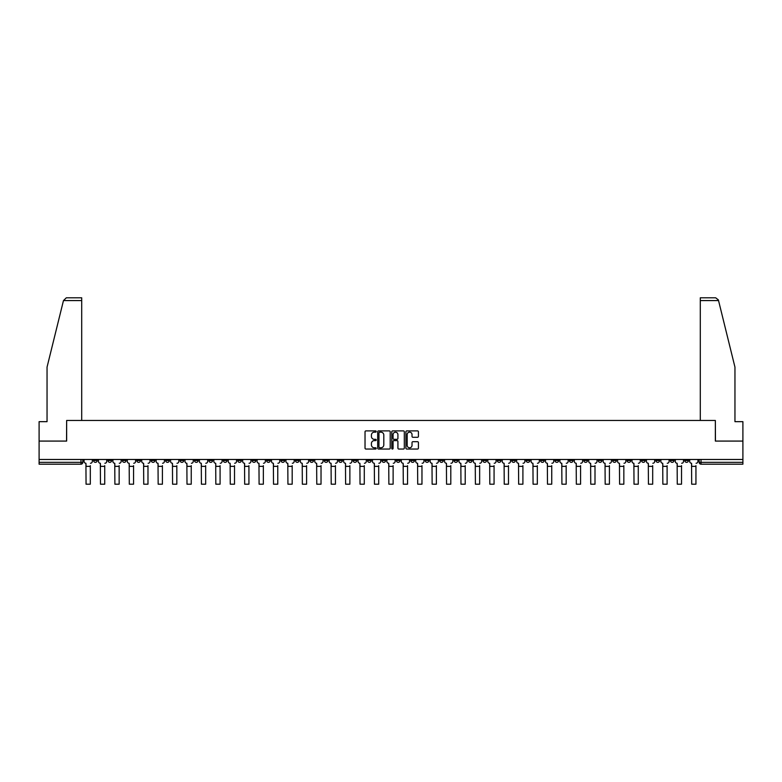 <?xml version="1.0" encoding="UTF-8"?>
<svg xmlns="http://www.w3.org/2000/svg" width="782" height="782" viewBox="0 0 782 782"><rect width="100%" height="100%" fill="white"/><g stroke="black" fill="none" stroke-linecap="round" stroke-linejoin="round"><path stroke-width="1.17" d="M376.21 431.527A0.635 0.635 0 0 0 375.575 430.892L365.937 430.892A0.909 0.909 0 0 0 365.028 431.801L365.028 448.135A0.909 0.909 0 0 0 365.937 449.044L375.575 449.044A0.635 0.635 0 0 0 376.21 448.409A0.635 0.635 0 0 0 375.575 447.773L374.324 447.773A2.903 2.903 0 0 1 371.421 444.87L371.421 443.502A2.903 2.903 0 0 1 374.324 440.598L375.575 440.598A0.635 0.635 0 0 0 376.21 439.963A0.635 0.635 0 0 0 375.575 439.328L374.324 439.328A2.903 2.903 0 0 1 371.421 436.424L371.421 435.066A2.903 2.903 0 0 1 374.324 432.163L375.575 432.163A0.635 0.635 0 0 0 376.21 431.527M569.404 459.474L569.404 460.49L573.098 460.49A1.847 1.847 0 0 1 571.251 462.338A1.847 1.847 0 0 1 569.404 460.49L569.404 459.474M482.885 459.474L482.885 460.49L486.58 460.49A1.847 1.847 0 0 1 484.732 462.338A1.847 1.847 0 0 1 482.885 460.49L482.885 459.474M468.457 459.474L468.457 460.49L472.162 460.49A1.847 1.847 0 0 1 470.305 462.338A1.847 1.847 0 0 1 468.457 460.49L468.457 459.474M381.939 459.474L381.939 460.49L385.643 460.49A1.847 1.847 0 0 1 383.786 462.338A1.847 1.847 0 0 1 381.939 460.49L381.939 459.474M367.52 459.474L367.52 460.49L371.215 460.49A1.847 1.847 0 0 1 369.368 462.338A1.847 1.847 0 0 1 367.52 460.49L367.52 459.474M353.102 459.474L353.102 460.49L356.797 460.49A1.847 1.847 0 0 1 354.95 462.338A1.847 1.847 0 0 1 353.102 460.49L353.102 459.474M324.266 459.474L324.266 460.49L327.961 460.49A1.847 1.847 0 0 1 326.114 462.338A1.847 1.847 0 0 1 324.266 460.49L324.266 459.474M295.42 460.49L295.42 459.474L295.42 460.49A1.847 1.847 0 0 0 297.268 462.338A1.847 1.847 0 0 1 295.42 460.49L299.115 460.49A1.847 1.847 0 0 1 297.268 462.338A1.847 1.847 0 0 0 299.115 460.49L299.115 459.474L299.115 460.49M281.002 460.49L281.002 459.474L281.002 460.49A1.847 1.847 0 0 0 282.849 462.338A1.847 1.847 0 0 1 281.002 460.49L284.697 460.49A1.847 1.847 0 0 1 282.849 462.338M266.584 460.49L266.584 459.474L266.584 460.49A1.847 1.847 0 0 0 268.431 462.338A1.847 1.847 0 0 1 266.584 460.49L270.279 460.49A1.847 1.847 0 0 1 268.431 462.338A1.847 1.847 0 0 0 270.279 460.49L270.279 459.474L270.279 460.49M252.166 459.474L252.166 460.49L255.861 460.49A1.847 1.847 0 0 1 254.013 462.338A1.847 1.847 0 0 1 252.166 460.49L252.166 459.474M237.748 459.474L237.748 460.49L241.442 460.49A1.847 1.847 0 0 1 239.595 462.338A1.847 1.847 0 0 1 237.748 460.49L237.748 459.474M223.32 459.474L223.32 460.49L227.024 460.49A1.847 1.847 0 0 1 225.167 462.338A1.847 1.847 0 0 1 223.32 460.49L223.32 459.474M208.902 460.49L208.902 459.474L208.902 460.49A1.847 1.847 0 0 0 210.749 462.338A1.847 1.847 0 0 1 208.902 460.49L212.596 460.49A1.847 1.847 0 0 1 210.749 462.338M180.065 460.49L180.065 459.474L180.065 460.49A1.847 1.847 0 0 0 181.913 462.338A1.847 1.847 0 0 1 180.065 460.49L183.76 460.49A1.847 1.847 0 0 1 181.913 462.338A1.847 1.847 0 0 0 183.76 460.49L183.76 459.474L183.76 460.49M165.647 460.49L165.647 459.474L165.647 460.49A1.847 1.847 0 0 0 167.495 462.338A1.847 1.847 0 0 1 165.647 460.49L169.342 460.49A1.847 1.847 0 0 1 167.495 462.338A1.847 1.847 0 0 0 169.342 460.49L169.342 459.474L169.342 460.49M151.219 460.49L151.219 459.474L151.219 460.49A1.847 1.847 0 0 0 153.077 462.338A1.847 1.847 0 0 1 151.219 460.49L154.924 460.49A1.847 1.847 0 0 1 153.077 462.338A1.847 1.847 0 0 0 154.924 460.49L154.924 459.474L154.924 460.49M136.801 460.49L136.801 459.474L136.801 460.49A1.847 1.847 0 0 0 138.649 462.338A1.847 1.847 0 0 1 136.801 460.49L140.506 460.49A1.847 1.847 0 0 1 138.649 462.338M122.383 460.49L122.383 459.474L122.383 460.49A1.847 1.847 0 0 0 124.23 462.338A1.847 1.847 0 0 1 122.383 460.49L126.078 460.49A1.847 1.847 0 0 1 124.23 462.338A1.847 1.847 0 0 0 126.078 460.49L126.078 459.474L126.078 460.49M107.965 460.49L107.965 459.474L107.965 460.49A1.847 1.847 0 0 0 109.812 462.338A1.847 1.847 0 0 1 107.965 460.49L111.66 460.49A1.847 1.847 0 0 1 109.812 462.338A1.847 1.847 0 0 0 111.66 460.49L111.66 459.474L111.66 460.49M417.52 437.294A0.909 0.909 0 0 0 418.419 436.385L418.419 431.801A0.909 0.909 0 0 0 417.52 430.892L406.806 430.892A0.909 0.909 0 0 0 405.907 431.801L405.907 448.135A0.909 0.909 0 0 0 406.806 449.044L417.52 449.044A0.909 0.909 0 0 0 418.419 448.135L418.419 442.602A0.909 0.909 0 0 0 417.52 441.693L412.935 441.693A0.909 0.909 0 0 0 412.026 442.602L412.026 445.339A2.424 2.424 0 0 1 409.602 447.773A2.424 2.424 0 0 1 407.178 445.339L407.178 434.597A2.424 2.424 0 0 1 409.602 432.163A2.424 2.424 0 0 1 412.026 434.597L412.026 436.385A0.909 0.909 0 0 0 412.935 437.294L417.52 437.294M63.469 300.571L66.323 297.805L81.709 297.805L81.709 300.571L63.469 300.571L47.047 367.129L47.047 421.664L39.1 421.664L39.1 441.077L66.646 441.077L66.646 420.462L715.354 420.462L715.354 441.077L742.9 441.077L742.9 459.474L39.1 459.474L39.1 462.338L82.824 462.338L82.824 459.474L82.824 462.338A1.847 1.847 0 0 1 80.976 464.185L39.1 464.185L39.1 462.338M39.1 441.077L39.1 459.474M390.208 431.801A0.909 0.909 0 0 0 389.299 430.892L378.596 430.892A0.909 0.909 0 0 0 377.686 431.801L377.686 448.135A0.909 0.909 0 0 0 378.596 449.044L389.299 449.044A0.909 0.909 0 0 0 390.208 448.135L390.208 431.801M392.701 430.892L403.404 430.892A0.909 0.909 0 0 1 404.314 431.801L404.314 448.135A0.909 0.909 0 0 1 403.404 449.044L398.83 449.044A0.909 0.909 0 0 1 397.921 448.135L397.921 441.507A0.909 0.909 0 0 0 397.012 440.598L393.972 440.598A0.909 0.909 0 0 0 393.063 441.507L393.063 448.409A0.635 0.635 0 0 1 392.427 449.044A0.635 0.635 0 0 1 391.792 448.409L391.792 431.801A0.909 0.909 0 0 1 392.701 430.892M699.176 459.474L699.176 462.338L742.9 462.338L742.9 464.185L701.024 464.185A1.847 1.847 0 0 1 699.176 462.338M742.9 459.474L742.9 462.338M688.453 459.474L688.453 460.49A1.847 1.847 0 0 1 686.606 462.338A1.847 1.847 0 0 1 684.758 460.49A1.847 1.847 0 0 0 686.606 462.338A1.847 1.847 0 0 0 688.453 460.49L684.758 460.49L684.758 459.474M674.035 459.474L674.035 460.49A1.847 1.847 0 0 1 672.188 462.338A1.847 1.847 0 0 1 670.34 460.49L674.035 460.49M670.34 459.474L670.34 460.49M659.617 459.474L659.617 460.49A1.847 1.847 0 0 1 657.77 462.338A1.847 1.847 0 0 1 655.922 460.49L659.617 460.49M655.922 459.474L655.922 460.49M645.199 460.49L645.199 459.474L645.199 460.49A1.847 1.847 0 0 1 643.351 462.338A1.847 1.847 0 0 1 641.494 460.49L645.199 460.49A1.847 1.847 0 0 1 643.351 462.338M641.494 459.474L641.494 460.49M630.781 459.474L630.781 460.49A1.847 1.847 0 0 1 628.923 462.338A1.847 1.847 0 0 1 627.076 460.49A1.847 1.847 0 0 0 628.923 462.338M627.076 459.474L627.076 460.49L630.781 460.49M616.353 459.474L616.353 460.49A1.847 1.847 0 0 1 614.505 462.338A1.847 1.847 0 0 1 612.658 460.49L616.353 460.49A1.847 1.847 0 0 1 614.505 462.338M612.658 459.474L612.658 460.49M601.935 459.474L601.935 460.49A1.847 1.847 0 0 1 600.087 462.338A1.847 1.847 0 0 1 598.24 460.49A1.847 1.847 0 0 0 600.087 462.338M598.24 459.474L598.24 460.49L601.935 460.49M587.517 459.474L587.517 460.49A1.847 1.847 0 0 1 585.669 462.338A1.847 1.847 0 0 1 583.822 460.49L587.517 460.49M583.822 459.474L583.822 460.49M573.098 459.474L573.098 460.49A1.847 1.847 0 0 1 571.251 462.338M558.68 459.474L558.68 460.49A1.847 1.847 0 0 1 556.833 462.338A1.847 1.847 0 0 1 554.976 460.49L558.68 460.49M554.976 459.474L554.976 460.49M544.252 459.474L544.252 460.49A1.847 1.847 0 0 1 542.405 462.338A1.847 1.847 0 0 1 540.558 460.49L544.252 460.49M540.558 459.474L540.558 460.49M529.834 459.474L529.834 460.49A1.847 1.847 0 0 1 527.987 462.338A1.847 1.847 0 0 1 526.139 460.49A1.847 1.847 0 0 0 527.987 462.338M526.139 459.474L526.139 460.49L529.834 460.49M515.416 459.474L515.416 460.49A1.847 1.847 0 0 1 513.569 462.338A1.847 1.847 0 0 1 511.721 460.49L515.416 460.49M511.721 459.474L511.721 460.49M500.998 459.474L500.998 460.49A1.847 1.847 0 0 1 499.151 462.338A1.847 1.847 0 0 1 497.303 460.49L500.998 460.49M497.303 459.474L497.303 460.49M486.58 459.474L486.58 460.49M472.162 459.474L472.162 460.49L472.162 459.474M457.734 459.474L457.734 460.49A1.847 1.847 0 0 1 455.886 462.338A1.847 1.847 0 0 1 454.039 460.49L457.734 460.49M454.039 459.474L454.039 460.49M443.316 459.474L443.316 460.49A1.847 1.847 0 0 1 441.468 462.338A1.847 1.847 0 0 1 439.621 460.49L443.316 460.49M439.621 459.474L439.621 460.49M428.898 459.474L428.898 460.49A1.847 1.847 0 0 1 427.05 462.338A1.847 1.847 0 0 1 425.203 460.49L428.898 460.49M425.203 459.474L425.203 460.49M414.48 459.474L414.48 460.49A1.847 1.847 0 0 1 412.632 462.338A1.847 1.847 0 0 1 410.785 460.49L414.48 460.49M410.785 459.474L410.785 460.49M400.061 459.474L400.061 460.49A1.847 1.847 0 0 1 398.214 462.338A1.847 1.847 0 0 1 396.357 460.49L400.061 460.49M396.357 459.474L396.357 460.49M385.643 459.474L385.643 460.49A1.847 1.847 0 0 1 383.786 462.338M371.215 459.474L371.215 460.49M356.797 460.49L356.797 459.474L356.797 460.49A1.847 1.847 0 0 1 354.95 462.338M342.379 459.474L342.379 460.49A1.847 1.847 0 0 1 340.532 462.338A1.847 1.847 0 0 1 338.684 460.49A1.847 1.847 0 0 0 340.532 462.338A1.847 1.847 0 0 0 342.379 460.49L338.684 460.49L338.684 459.474M327.961 460.49L327.961 459.474L327.961 460.49A1.847 1.847 0 0 1 326.114 462.338M313.543 459.474L313.543 460.49A1.847 1.847 0 0 1 311.695 462.338A1.847 1.847 0 0 1 309.838 460.49A1.847 1.847 0 0 0 311.695 462.338M309.838 459.474L309.838 460.49L313.543 460.49M284.697 459.474L284.697 460.49L284.697 459.474M255.861 460.49L255.861 459.474L255.861 460.49A1.847 1.847 0 0 1 254.013 462.338M241.442 460.49L241.442 459.474L241.442 460.49A1.847 1.847 0 0 1 239.595 462.338M227.024 460.49L227.024 459.474L227.024 460.49A1.847 1.847 0 0 1 225.167 462.338M212.596 459.474L212.596 460.49L212.596 459.474M198.178 460.49L198.178 459.474L198.178 460.49A1.847 1.847 0 0 1 196.331 462.338A1.847 1.847 0 0 1 194.483 460.49L198.178 460.49A1.847 1.847 0 0 1 196.331 462.338M194.483 459.474L194.483 460.49M140.506 459.474L140.506 460.49L140.506 459.474M97.242 459.474L97.242 460.49A1.847 1.847 0 0 1 95.394 462.338A1.847 1.847 0 0 1 93.547 460.49A1.847 1.847 0 0 0 95.394 462.338A1.847 1.847 0 0 0 97.242 460.49L97.242 459.474M93.547 459.474L93.547 460.49L97.242 460.49M80.976 459.474L80.976 464.185A1.847 1.847 0 0 0 82.824 462.338M379.593 432.163A0.635 0.635 0 0 0 378.957 432.798L378.957 447.138A0.635 0.635 0 0 0 379.593 447.773L380.902 447.773A2.903 2.903 0 0 0 383.806 444.87L383.806 435.066A2.903 2.903 0 0 0 380.902 432.163L379.593 432.163M397.921 434.636A2.424 2.424 0 0 0 395.487 432.211A2.424 2.424 0 0 0 393.063 434.636L393.063 438.428A0.909 0.909 0 0 0 393.972 439.328L397.012 439.328A0.909 0.909 0 0 0 397.921 438.428L397.921 434.636M84.065 461.409L84.065 459.474L84.065 461.409A1.847 1.847 0 0 0 85.922 463.257L86.059 465.661M85.922 463.257L86.059 484.195L90.311 484.195L90.311 465.661M92.296 461.409L92.296 459.474L92.296 461.409A1.847 1.847 0 0 1 90.448 463.257M90.311 484.195L86.059 484.195M98.493 461.409L98.493 459.474L98.493 461.409A1.847 1.847 0 0 0 100.34 463.257L100.477 465.661M100.34 463.257L100.477 484.195L104.729 484.195L104.729 465.661M106.714 461.409L106.714 459.474L106.714 461.409A1.847 1.847 0 0 1 104.866 463.257M112.911 461.409L112.911 459.474L112.911 461.409A1.847 1.847 0 0 0 114.759 463.257L114.895 465.661M114.759 463.257L114.895 484.195L119.147 484.195L119.147 465.661M121.132 461.409L121.132 459.474L121.132 461.409A1.847 1.847 0 0 1 119.284 463.257M81.709 420.462L81.709 300.571M66.558 441.077L66.646 420.462M742.9 441.077L742.9 421.664L734.953 421.664L734.953 367.129L718.375 299.907L715.677 297.805L700.291 297.805L700.291 420.462M715.442 441.077L715.354 420.462M104.729 484.195L100.477 484.195M119.147 484.195L114.895 484.195M127.329 461.409L127.329 459.474L127.329 461.409A1.847 1.847 0 0 0 129.177 463.257L129.313 465.661M129.177 463.257L129.313 484.195L133.566 484.195L133.566 465.661M135.56 461.409L135.56 459.474L135.56 461.409A1.847 1.847 0 0 1 133.702 463.257M141.747 461.409L141.747 459.474L141.747 461.409A1.847 1.847 0 0 0 143.595 463.257L143.732 465.661M143.595 463.257L143.732 484.195L147.984 484.195L147.984 465.661M149.978 461.409L149.978 459.474L149.978 461.409A1.847 1.847 0 0 1 148.13 463.257M156.165 461.409L156.165 459.474L156.165 461.409A1.847 1.847 0 0 0 158.013 463.257L158.16 465.661M158.013 463.257L158.16 484.195L162.412 484.195L162.412 465.661M164.396 461.409L164.396 459.474L164.396 461.409A1.847 1.847 0 0 1 162.548 463.257M133.566 484.195L129.313 484.195M147.984 484.195L143.732 484.195M162.412 484.195L158.16 484.195M170.593 461.409L170.593 459.474L170.593 461.409A1.847 1.847 0 0 0 172.441 463.257L172.578 465.661M172.441 463.257L172.578 484.195L176.83 484.195L176.83 465.661M178.814 461.409L178.814 459.474L178.814 461.409A1.847 1.847 0 0 1 176.967 463.257M176.83 484.195L172.578 484.195M185.011 461.409L185.011 459.474L185.011 461.409A1.847 1.847 0 0 0 186.859 463.257L186.996 465.661M186.859 463.257L186.996 484.195L191.248 484.195L191.248 465.661M193.232 461.409L193.232 459.474L193.232 461.409A1.847 1.847 0 0 1 191.385 463.257M191.248 484.195L186.996 484.195M199.43 461.409L199.43 459.474L199.43 461.409A1.847 1.847 0 0 0 201.277 463.257L201.414 465.661M201.277 463.257L201.414 484.195L205.666 484.195L205.666 465.661M207.65 461.409L207.65 459.474L207.65 461.409A1.847 1.847 0 0 1 205.803 463.257M205.666 484.195L201.414 484.195M213.848 461.409L213.848 459.474L213.848 461.409A1.847 1.847 0 0 0 215.695 463.257L215.832 465.661M215.695 463.257L215.832 484.195L220.084 484.195L220.084 465.661M222.078 461.409L222.078 459.474L222.078 461.409A1.847 1.847 0 0 1 220.231 463.257M220.084 484.195L215.832 484.195M228.266 461.409L228.266 459.474L228.266 461.409A1.847 1.847 0 0 0 230.113 463.257L230.26 465.661M230.113 463.257L230.26 484.195L234.512 484.195L234.512 465.661M236.496 461.409L236.496 459.474L236.496 461.409A1.847 1.847 0 0 1 234.649 463.257M234.512 484.195L230.26 484.195M242.684 461.409L242.684 459.474L242.684 461.409A1.847 1.847 0 0 0 244.541 463.257L244.678 465.661M244.541 463.257L244.678 484.195L248.93 484.195L248.93 465.661M250.914 461.409L250.914 459.474L250.914 461.409A1.847 1.847 0 0 1 249.067 463.257M248.93 484.195L244.678 484.195M257.112 461.409L257.112 459.474L257.112 461.409A1.847 1.847 0 0 0 258.959 463.257L259.096 465.661M258.959 463.257L259.096 484.195L263.348 484.195L263.348 465.661M265.333 461.409L265.333 459.474L265.333 461.409A1.847 1.847 0 0 1 263.485 463.257M263.348 484.195L259.096 484.195M271.53 461.409L271.53 459.474L271.53 461.409A1.847 1.847 0 0 0 273.377 463.257L273.514 465.661M273.377 463.257L273.514 484.195L277.766 484.195L277.766 465.661M279.751 461.409L279.751 459.474L279.751 461.409A1.847 1.847 0 0 1 277.903 463.257M277.766 484.195L273.514 484.195M285.948 461.409L285.948 459.474L285.948 461.409A1.847 1.847 0 0 0 287.796 463.257L287.932 465.661M287.796 463.257L287.932 484.195L292.185 484.195L292.185 465.661M294.179 461.409L294.179 459.474L294.179 461.409A1.847 1.847 0 0 1 292.321 463.257M292.185 484.195L287.932 484.195M300.366 461.409L300.366 459.474L300.366 461.409A1.847 1.847 0 0 0 302.214 463.257L302.351 465.661M302.214 463.257L302.351 484.195L306.603 484.195L306.603 465.661M308.597 461.409L308.597 459.474L308.597 461.409A1.847 1.847 0 0 1 306.749 463.257M306.603 484.195L302.351 484.195M314.784 461.409L314.784 459.474L314.784 461.409A1.847 1.847 0 0 0 316.632 463.257L316.778 465.661M316.632 463.257L316.778 484.195L321.031 484.195L321.031 465.661M323.015 461.409L323.015 459.474L323.015 461.409A1.847 1.847 0 0 1 321.167 463.257M321.031 484.195L316.778 484.195M329.202 461.409L329.202 459.474L329.202 461.409A1.847 1.847 0 0 0 331.06 463.257L331.197 465.661M331.06 463.257L331.197 484.195L335.449 484.195L335.449 465.661M337.433 461.409L337.433 459.474L337.433 461.409A1.847 1.847 0 0 1 335.586 463.257M335.449 484.195L331.197 484.195M343.63 461.409L343.63 459.474L343.63 461.409A1.847 1.847 0 0 0 345.478 463.257L345.615 465.661M345.478 463.257L345.615 484.195L349.867 484.195L349.867 465.661M351.851 461.409L351.851 459.474L351.851 461.409A1.847 1.847 0 0 1 350.004 463.257M349.867 484.195L345.615 484.195M358.048 461.409L358.048 459.474L358.048 461.409A1.847 1.847 0 0 0 359.896 463.257L360.033 465.661M359.896 463.257L360.033 484.195L364.285 484.195L364.285 465.661M366.269 461.409L366.269 459.474L366.269 461.409A1.847 1.847 0 0 1 364.422 463.257M364.285 484.195L360.033 484.195M372.467 461.409L372.467 459.474L372.467 461.409A1.847 1.847 0 0 0 374.314 463.257L374.451 465.661M374.314 463.257L374.451 484.195L378.703 484.195L378.703 465.661M380.697 461.409L380.697 459.474L380.697 461.409A1.847 1.847 0 0 1 378.85 463.257M378.703 484.195L374.451 484.195M386.885 461.409L386.885 459.474L386.885 461.409A1.847 1.847 0 0 0 388.732 463.257L388.879 465.661M388.732 463.257L388.879 484.195L393.121 484.195L393.121 465.661M395.115 461.409L395.115 459.474L395.115 461.409A1.847 1.847 0 0 1 393.268 463.257M393.121 484.195L388.879 484.195M401.303 461.409L401.303 459.474L401.303 461.409A1.847 1.847 0 0 0 403.15 463.257L403.297 465.661M403.15 463.257L403.297 484.195L407.549 484.195L407.549 465.661M409.533 461.409L409.533 459.474L409.533 461.409A1.847 1.847 0 0 1 407.686 463.257M407.549 484.195L403.297 484.195M415.731 461.409L415.731 459.474L415.731 461.409A1.847 1.847 0 0 0 417.578 463.257L417.715 465.661M417.578 463.257L417.715 484.195L421.967 484.195L421.967 465.661M423.952 461.409L423.952 459.474L423.952 461.409A1.847 1.847 0 0 1 422.104 463.257M421.967 484.195L417.715 484.195M430.149 461.409L430.149 459.474L430.149 461.409A1.847 1.847 0 0 0 431.996 463.257L432.133 465.661M431.996 463.257L432.133 484.195L436.385 484.195L436.385 465.661M438.37 461.409L438.37 459.474L438.37 461.409A1.847 1.847 0 0 1 436.522 463.257M436.385 484.195L432.133 484.195M444.567 461.409L444.567 459.474L444.567 461.409A1.847 1.847 0 0 0 446.414 463.257L446.551 465.661M446.414 463.257L446.551 484.195L450.803 484.195L450.803 465.661M452.798 461.409L452.798 459.474L452.798 461.409A1.847 1.847 0 0 1 450.94 463.257M450.803 484.195L446.551 484.195M458.985 461.409L458.985 459.474L458.985 461.409A1.847 1.847 0 0 0 460.833 463.257L460.969 465.661M460.833 463.257L460.969 484.195L465.222 484.195L465.222 465.661M467.216 461.409L467.216 459.474L467.216 461.409A1.847 1.847 0 0 1 465.368 463.257M465.222 484.195L460.969 484.195M473.403 461.409L473.403 459.474L473.403 461.409A1.847 1.847 0 0 0 475.251 463.257L475.397 465.661M475.251 463.257L475.397 484.195L479.649 484.195L479.649 465.661M481.634 461.409L481.634 459.474L481.634 461.409A1.847 1.847 0 0 1 479.786 463.257M479.649 484.195L475.397 484.195M487.821 461.409L487.821 459.474L487.821 461.409A1.847 1.847 0 0 0 489.679 463.257L489.815 465.661M489.679 463.257L489.815 484.195L494.068 484.195L494.068 465.661M496.052 461.409L496.052 459.474L496.052 461.409A1.847 1.847 0 0 1 494.204 463.257M494.068 484.195L489.815 484.195M502.249 461.409L502.249 459.474L502.249 461.409A1.847 1.847 0 0 0 504.097 463.257L504.234 465.661M504.097 463.257L504.234 484.195L508.486 484.195L508.486 465.661M510.47 461.409L510.47 459.474L510.47 461.409A1.847 1.847 0 0 1 508.623 463.257M508.486 484.195L504.234 484.195M516.667 461.409L516.667 459.474L516.667 461.409A1.847 1.847 0 0 0 518.515 463.257L518.652 465.661M518.515 463.257L518.652 484.195L522.904 484.195L522.904 465.661M524.888 461.409L524.888 459.474L524.888 461.409A1.847 1.847 0 0 1 523.041 463.257M522.904 484.195L518.652 484.195M531.086 461.409L531.086 459.474L531.086 461.409A1.847 1.847 0 0 0 532.933 463.257L533.07 465.661M532.933 463.257L533.07 484.195L537.322 484.195L537.322 465.661M539.316 461.409L539.316 459.474L539.316 461.409A1.847 1.847 0 0 1 537.459 463.257M537.322 484.195L533.07 484.195M545.504 461.409L545.504 459.474L545.504 461.409A1.847 1.847 0 0 0 547.351 463.257L547.488 465.661M547.351 463.257L547.488 484.195L551.74 484.195L551.74 465.661M553.734 461.409L553.734 459.474L553.734 461.409A1.847 1.847 0 0 1 551.887 463.257M551.74 484.195L547.488 484.195M559.922 461.409L559.922 459.474L559.922 461.409A1.847 1.847 0 0 0 561.769 463.257L561.916 465.661M561.769 463.257L561.916 484.195L566.168 484.195L566.168 465.661M568.152 461.409L568.152 459.474L568.152 461.409A1.847 1.847 0 0 1 566.305 463.257M566.168 484.195L561.916 484.195M574.35 461.409L574.35 459.474L574.35 461.409A1.847 1.847 0 0 0 576.197 463.257L576.334 465.661M576.197 463.257L576.334 484.195L580.586 484.195L580.586 465.661M582.57 461.409L582.57 459.474L582.57 461.409A1.847 1.847 0 0 1 580.723 463.257M580.586 484.195L576.334 484.195M588.768 461.409L588.768 459.474L588.768 461.409A1.847 1.847 0 0 0 590.615 463.257L590.752 465.661M590.615 463.257L590.752 484.195L595.004 484.195L595.004 465.661M596.989 461.409L596.989 459.474L596.989 461.409A1.847 1.847 0 0 1 595.141 463.257M595.004 484.195L590.752 484.195M603.186 461.409L603.186 459.474L603.186 461.409A1.847 1.847 0 0 0 605.033 463.257L605.17 465.661M605.033 463.257L605.17 484.195L609.422 484.195L609.422 465.661M611.407 461.409L611.407 459.474L611.407 461.409A1.847 1.847 0 0 1 609.559 463.257M609.422 484.195L605.17 484.195M617.604 461.409L617.604 459.474L617.604 461.409A1.847 1.847 0 0 0 619.452 463.257L619.588 465.661M619.452 463.257L619.588 484.195L623.841 484.195L623.841 465.661M625.835 461.409L625.835 459.474L625.835 461.409A1.847 1.847 0 0 1 623.987 463.257M623.841 484.195L619.588 484.195M632.022 461.409L632.022 459.474L632.022 461.409A1.847 1.847 0 0 0 633.87 463.257L634.016 465.661M633.87 463.257L634.016 484.195L638.268 484.195L638.268 465.661M640.253 461.409L640.253 459.474L640.253 461.409A1.847 1.847 0 0 1 638.405 463.257M638.268 484.195L634.016 484.195M646.44 461.409L646.44 459.474L646.44 461.409A1.847 1.847 0 0 0 648.298 463.257L648.434 465.661M648.298 463.257L648.434 484.195L652.687 484.195L652.687 465.661M654.671 461.409L654.671 459.474L654.671 461.409A1.847 1.847 0 0 1 652.823 463.257M652.687 484.195L648.434 484.195M660.868 461.409L660.868 459.474L660.868 461.409A1.847 1.847 0 0 0 662.716 463.257L662.853 465.661M662.716 463.257L662.853 484.195L667.105 484.195L667.105 465.661M669.089 461.409L669.089 459.474L669.089 461.409A1.847 1.847 0 0 1 667.242 463.257M667.105 484.195L662.853 484.195M675.286 461.409L675.286 459.474L675.286 461.409A1.847 1.847 0 0 0 677.134 463.257L677.271 465.661M677.134 463.257L677.271 484.195L681.523 484.195L681.523 465.661M683.507 461.409L683.507 459.474L683.507 461.409A1.847 1.847 0 0 1 681.66 463.257M681.523 484.195L677.271 484.195M689.704 461.409L689.704 459.474L689.704 461.409A1.847 1.847 0 0 0 691.552 463.257L691.689 465.661M691.552 463.257L691.689 484.195L695.941 484.195L695.941 465.661M697.935 461.409L697.935 459.474L697.935 461.409A1.847 1.847 0 0 1 696.078 463.257M695.941 484.195L691.689 484.195M701.024 459.474L701.024 464.185M90.311 466.355L86.059 466.355M718.531 300.571L700.291 300.571M104.729 466.355L100.477 466.355M119.147 466.355L114.895 466.355M133.566 466.355L129.313 466.355M147.984 466.355L143.732 466.355M162.412 466.355L158.16 466.355M176.83 466.355L172.578 466.355M191.248 466.355L186.996 466.355M205.666 466.355L201.414 466.355M220.084 466.355L215.832 466.355M234.512 466.355L230.26 466.355M248.93 466.355L244.678 466.355M263.348 466.355L259.096 466.355M277.766 466.355L273.514 466.355M292.185 466.355L287.932 466.355M306.603 466.355L302.351 466.355M321.031 466.355L316.778 466.355M335.449 466.355L331.197 466.355M349.867 466.355L345.615 466.355M364.285 466.355L360.033 466.355M378.703 466.355L374.451 466.355M393.121 466.355L388.879 466.355M407.549 466.355L403.297 466.355M421.967 466.355L417.715 466.355M436.385 466.355L432.133 466.355M450.803 466.355L446.551 466.355M465.222 466.355L460.969 466.355M479.649 466.355L475.397 466.355M494.068 466.355L489.815 466.355M508.486 466.355L504.234 466.355M522.904 466.355L518.652 466.355M537.322 466.355L533.07 466.355M551.74 466.355L547.488 466.355M566.168 466.355L561.916 466.355M580.586 466.355L576.334 466.355M595.004 466.355L590.752 466.355M609.422 466.355L605.17 466.355M623.841 466.355L619.588 466.355M638.268 466.355L634.016 466.355M652.687 466.355L648.434 466.355M667.105 466.355L662.853 466.355M681.523 466.355L677.271 466.355M695.941 466.355L691.689 466.355"/></g></svg>
